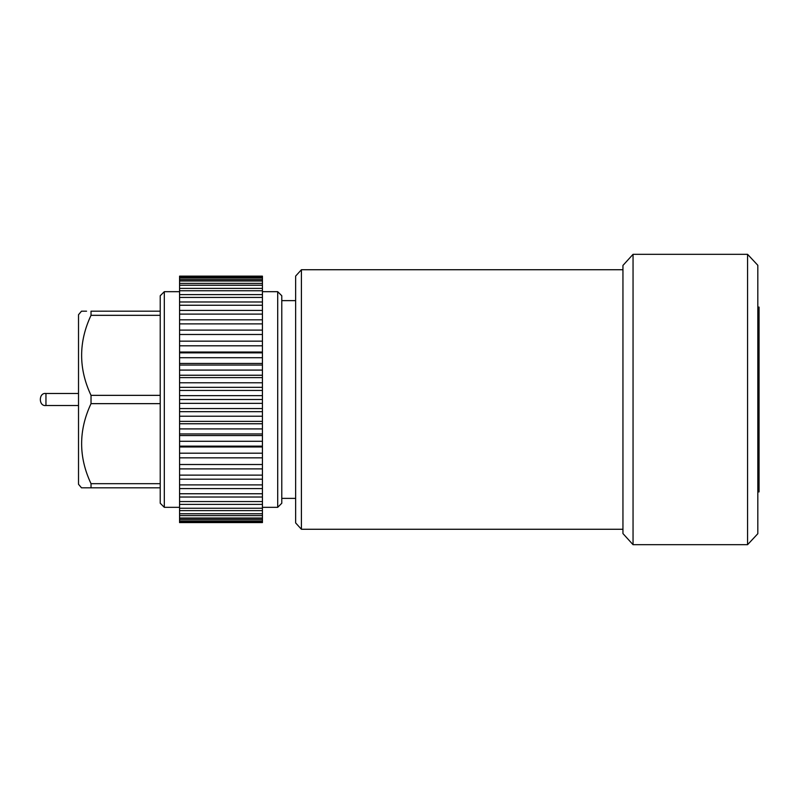 <?xml version="1.0" encoding="UTF-8"?>
<svg xmlns="http://www.w3.org/2000/svg" width="799" height="799" viewBox="0 0 799 799"><rect width="100%" height="100%" fill="white"/><g stroke="black" fill="none" stroke-linecap="round" stroke-linejoin="round"><path stroke-width="1.2" d="M164.314 507.325L160.229 503.25L160.229 295.75L164.314 291.675L164.314 507.325L179.575 507.325M277.702 507.325L277.702 291.675L281.777 295.75L281.777 503.25L277.702 507.325L262.432 507.325M301.413 529.268L301.413 269.732L295.64 276.084L295.64 522.916L301.413 529.268L622.95 529.268M633.048 544.678L633.048 254.322L622.95 265.428L622.95 533.572L633.048 544.678L747.574 544.678L747.574 254.322L757.822 265.288L757.822 533.712L747.574 544.678M757.822 307.086L759.05 307.086L759.05 491.914L757.822 491.914M86.562 311.181L81.498 311.181L78.512 314.736L78.512 484.264L81.498 487.819L91.026 487.819L81.498 487.819M160.229 311.181L91.026 311.181L91.026 315.325C78.492 342.052 78.492 368.729 91.026 395.355L91.026 403.645C78.492 430.371 78.492 457.048 91.026 483.675L91.026 487.819L160.229 487.819M78.512 393.498L45.952 393.498L45.952 405.502L78.512 405.502M91.026 483.675L160.229 483.675M160.229 403.645L91.026 403.645M91.026 395.355L160.229 395.355M160.229 315.325L91.026 315.325M179.575 423.76L179.575 428.913L262.432 428.913L262.432 423.76L179.575 423.76L179.575 421.383L262.432 421.383L262.432 423.76M179.575 435.555L179.575 441.288L262.432 441.288L262.432 435.555L179.575 435.555L179.575 433.957L262.432 433.957L262.432 435.555M179.575 446.961L179.575 453.193L262.432 453.193L262.432 446.961L179.575 446.961L179.575 446.152L262.432 446.152L262.432 446.961M179.575 457.837L179.575 464.519L262.432 464.519L262.432 457.837L179.575 457.837L179.575 453.193M179.575 488.589L179.575 493.752L262.432 493.752L262.432 488.589L179.575 488.589L179.575 484.903L262.432 484.903L262.432 479.18L179.575 479.18L179.575 484.903M179.575 497.028L179.575 501.562L262.432 501.562L262.432 497.028L179.575 497.028L179.575 493.752M179.575 468.893L179.575 475.125L262.432 475.125L262.432 468.893L179.575 468.893L179.575 464.519M179.575 504.399L179.575 508.254L262.432 508.254L262.432 504.399L179.575 504.399L179.575 501.562M179.575 510.621L179.575 513.757L262.432 513.757L262.432 510.621L179.575 510.621L179.575 508.254M179.575 515.625L179.575 518.012L262.432 518.012L262.432 515.625L179.575 515.625L179.575 513.757M179.575 519.36L179.575 520.958L262.432 520.958L262.432 519.36L179.575 519.36L179.575 518.012M179.575 521.777L179.575 522.586L262.432 522.586L262.432 521.777L179.575 521.777L179.575 520.958M262.432 522.586L179.575 522.586M179.575 276.144L262.432 276.144L179.575 276.144L179.575 277.223L262.432 277.223L262.432 276.414L179.575 276.414M179.575 279.64L262.432 279.64L262.432 278.042L179.575 278.042L179.575 283.375L262.432 283.375L262.432 280.988L179.575 280.988M179.575 288.379L262.432 288.379L262.432 285.243L179.575 285.243L179.575 294.601L262.432 294.601L262.432 290.746L179.575 290.746M179.575 363.445L179.575 365.043L262.432 365.043L262.432 363.445L179.575 363.445L179.575 357.712L262.432 357.712L262.432 363.445M179.575 352.039L179.575 352.848L262.432 352.848L262.432 352.039L179.575 352.039L179.575 345.807L262.432 345.807L262.432 352.039M262.432 345.807L262.432 334.481L179.575 334.481L179.575 341.163L262.432 341.163L179.575 341.163L179.575 345.807M179.575 330.107L262.432 330.107L262.432 323.875L179.575 323.875L179.575 334.481M179.575 301.972L262.432 301.972L262.432 297.438L179.575 297.438L179.575 310.412L262.432 310.412L262.432 305.248L179.575 305.248M179.575 319.82L262.432 319.82L262.432 314.097L179.575 314.097L179.575 323.875M179.575 375.24L179.575 377.617L262.432 377.617L262.432 375.24L179.575 375.24L179.575 370.087L262.432 370.087L262.432 375.24M179.575 387.305L179.575 390.441L262.432 390.441L262.432 387.305L179.575 387.305L179.575 382.771L262.432 382.771L262.432 387.305M179.575 411.695L179.575 416.229L262.432 416.229L262.432 411.695L179.575 411.695L179.575 408.559L262.432 408.559L262.432 411.695M179.575 399.5L179.575 403.355L262.432 403.355L262.432 399.5L179.575 399.5L179.575 395.645L262.432 395.645L262.432 399.5M262.432 428.913L262.432 433.957M262.432 441.288L262.432 446.152M262.432 453.193L262.432 457.837M262.432 464.519L262.432 468.893M262.432 475.125L262.432 479.18M262.432 484.903L262.432 488.589M262.432 493.752L262.432 497.028M262.432 501.562L262.432 504.399M262.432 508.254L262.432 510.621M262.432 513.757L262.432 515.625M262.432 518.012L262.432 519.36M262.432 520.958L262.432 521.777M262.432 277.223L262.432 278.042M262.432 279.64L262.432 280.988M262.432 283.375L262.432 285.243M262.432 288.379L262.432 290.746M262.432 294.601L262.432 297.438M262.432 301.972L262.432 305.248M262.432 310.412L262.432 314.097M262.432 319.82L262.432 323.875M262.432 330.107L262.432 334.481M262.432 352.848L262.432 357.712M262.432 365.043L262.432 370.087M262.432 377.617L262.432 382.771M262.432 390.441L262.432 395.645M262.432 403.355L262.432 408.559M262.432 416.229L262.432 421.383M179.575 390.441L179.575 395.645M179.575 416.229L179.575 421.383M179.575 403.355L179.575 408.559M179.575 377.617L179.575 382.771M179.575 365.043L179.575 370.087M179.575 352.848L179.575 357.712M179.575 310.412L179.575 314.097M179.575 294.601L179.575 297.438M179.575 283.375L179.575 285.243M179.575 277.223L179.575 278.042M179.575 475.125L179.575 479.18M179.575 441.288L179.575 446.152M179.575 428.913L179.575 433.957M281.777 498.376L295.64 498.376M45.952 393.498C38.462 392.359 38.462 406.641 45.952 405.502M633.048 254.322L747.574 254.322M301.413 269.732L622.95 269.732M281.777 300.624L295.64 300.624M262.432 291.675L277.702 291.675M164.314 291.675L179.575 291.675"/></g></svg>
